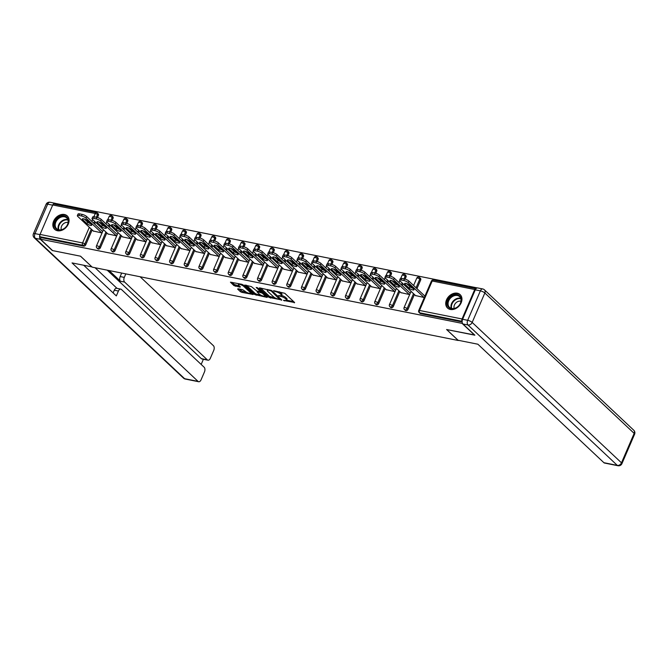 <?xml version="1.0" encoding="UTF-8"?>
<svg xmlns="http://www.w3.org/2000/svg" width="668" height="668" viewBox="0 0 668 668"><rect width="100%" height="100%" fill="white"/><g stroke="black" fill="none" stroke-linecap="round" stroke-linejoin="round"><path stroke-width="1" d="M283.432 300.408L294.63 302.529L284.819 293.31L273.563 290.647L275.592 291.624A3.707 1.027 -156.7 0 1 280.284 293.853L281.103 294.621A3.707 1.027 -156.7 0 1 281.554 295.498A3.707 1.027 -156.7 0 1 279.892 295.665L278.364 295.64L280.652 296.383A3.707 1.027 -156.7 0 1 285.353 298.613L286.163 299.381A3.707 1.027 -156.7 0 1 286.622 300.258A3.707 1.027 -156.7 0 1 284.96 300.433L283.432 300.408M57.456 230.736A9.202 7.022 -46.8 0 0 67.334 225.834A9.202 7.022 -46.8 0 0 67.259 215.914A9.202 7.022 -46.8 0 0 64.454 214.503A9.202 7.022 -46.8 0 0 54.576 219.396A9.202 7.022 -46.8 0 0 54.651 229.316A9.202 7.022 -46.8 0 0 57.456 230.736M450.341 309.451A9.202 7.022 -46.8 0 0 460.21 304.55A9.202 7.022 -46.8 0 0 460.143 294.63A9.202 7.022 -46.8 0 0 457.338 293.21A9.202 7.022 -46.8 0 0 447.46 298.112A9.202 7.022 -46.8 0 0 447.535 308.031A9.202 7.022 -46.8 0 0 450.341 309.451M238.008 288.751L237.633 289.077L240.38 291.666L241.849 292.359L253.247 294.488L243.294 284.994L241.833 284.292L230.435 282.172L233.9 285.57L240.021 287.198L240.396 286.864L238.752 285.32A3.098 0.86 -156.7 0 1 238.367 284.585A3.098 0.86 -156.7 0 1 240.622 284.677A3.098 0.86 -156.7 0 1 243.678 286.305L250.141 292.375A3.098 0.86 -156.7 0 1 250.517 293.11A3.098 0.86 -156.7 0 1 248.262 293.027A3.098 0.86 -156.7 0 1 245.206 291.39L242.659 289.678L238.008 288.751M474.647 334.994L446.6 329.533L458.256 340.496L92.234 267.158L80.578 256.203L52.588 250.592L40.439 239.169L462.54 323.454M474.581 335.144L462.431 323.713M269.045 297.402L281.771 299.957L271.959 290.73L259.618 287.858L259.242 288.184L269.045 297.402L269.496 296.367L275.074 297.886M267.058 297.41L254.717 294.538L244.764 285.036L251.41 286.614L256.854 291.048L260.453 291.615L256.178 287.449L257.464 287.708L267.434 297.085L267.058 297.41L267.267 296.926M476.059 288.618A1.77 1.035 101.3 0 0 475.917 288.568A1.77 1.035 101.3 0 0 474.731 289.52L462.047 318.97A1.77 1.035 101.3 0 0 462.147 321.25M462.147 321.3L419.671 312.791L420.564 313.626L462.147 321.959M40.439 239.169L41.107 237.608L40.222 236.773A1.77 1.035 -78.7 0 1 40.055 234.426L52.739 204.976A1.77 1.035 -78.7 0 1 53.924 204.024L96.459 212.549A1.77 1.035 -78.7 0 1 96.785 212.716A1.77 1.353 133.2 0 1 97.328 212.992A1.77 1.353 133.2 0 1 97.52 214.562L96.367 217.242M55.436 204.324L55.811 203.473L477.303 287.916M415.538 295.565L424.322 297.536M93.879 216.758L95.282 213.501A1.77 1.035 -78.7 0 1 96.459 212.549A1.77 1.77 0 0 1 97.328 212.992L98.213 213.827A1.77 1.353 133.2 0 1 98.405 215.397L97.503 217.501M95.466 222.227L94.672 224.072M92.142 229.942L85.729 244.847A1.77 1.353 133.2 0 1 83.642 246.125L82.757 245.29L40.222 236.773M41.107 237.608L83.642 246.125M420.564 313.626A1.77 1.353 133.2 0 1 420.022 313.359L419.137 312.524A1.77 1.353 133.2 0 0 419.671 312.791A1.77 1.035 101.3 0 1 419.512 310.453L462.047 318.97M100.375 247.786A1.77 1.353 133.2 0 1 98.296 249.064A1.77 1.353 133.2 0 1 97.753 248.788L96.868 247.953A1.77 1.353 133.2 0 0 97.403 248.229A1.77 1.353 -46.8 0 0 99.482 246.951L100.375 247.786L106.796 232.873M111.431 215.655A1.77 1.353 133.2 0 1 111.973 215.923L112.859 216.758A1.77 1.353 133.2 0 1 113.059 218.336L112.149 220.432M110.12 225.158L109.318 227.011M115.021 250.717A1.77 1.353 133.2 0 1 112.942 251.995A1.77 1.353 133.2 0 1 112.399 251.727L111.514 250.892A1.77 1.353 133.2 0 0 112.057 251.16A1.77 1.353 -46.8 0 0 114.136 249.882L115.021 250.717L121.442 235.812M126.085 218.586A1.77 1.353 133.2 0 1 126.619 218.862L127.513 219.697A1.77 1.353 133.2 0 1 127.705 221.267L126.803 223.371M124.766 228.097L123.972 229.942M129.667 253.656A1.77 1.353 133.2 0 1 127.588 254.934A1.77 1.353 133.2 0 1 127.054 254.658L126.16 253.823A1.77 1.353 133.2 0 0 126.703 254.099A1.77 1.353 -46.8 0 0 128.782 252.813L129.667 253.656L136.088 238.743M140.731 221.525A1.77 1.353 133.2 0 1 141.274 221.793L142.159 222.628A1.77 1.353 133.2 0 1 142.351 224.206L141.449 226.302M139.412 231.028L138.618 232.881M144.321 256.587A1.77 1.353 133.2 0 1 142.242 257.865A1.77 1.353 133.2 0 1 141.699 257.597L140.814 256.762A1.77 1.353 133.2 0 0 141.349 257.03A1.77 1.353 -46.8 0 0 143.428 255.752L144.321 256.587L150.743 241.674M155.377 224.456A1.77 1.353 133.2 0 1 155.92 224.732L156.805 225.567A1.77 1.353 133.2 0 1 157.005 227.137L156.095 229.241M154.066 233.967L153.264 235.812M158.967 259.518A1.77 1.353 133.2 0 1 156.888 260.804A1.77 1.353 133.2 0 1 156.345 260.528L155.46 259.693A1.77 1.353 133.2 0 0 156.003 259.969A1.77 1.353 -46.8 0 0 158.082 258.683L158.967 259.518L165.388 244.613M170.031 227.396A1.77 1.353 133.2 0 1 170.565 227.663L171.459 228.498A1.77 1.353 133.2 0 1 171.651 230.076L170.749 232.172M168.712 236.898L167.918 238.752M173.613 262.457A1.77 1.353 133.2 0 1 171.534 263.735A1.77 1.353 133.2 0 1 171 263.459L170.106 262.624A1.77 1.353 133.2 0 0 170.649 262.9A1.77 1.353 -46.8 0 0 172.728 261.622L173.613 262.457L180.034 247.544M184.677 230.326A1.77 1.353 133.2 0 1 185.211 230.602L186.105 231.437A1.77 1.353 133.2 0 1 186.297 233.007L185.395 235.111M183.358 239.837L182.564 241.682M188.267 265.388A1.77 1.353 133.2 0 1 186.188 266.674A1.77 1.353 133.2 0 1 185.646 266.398L184.76 265.563A1.77 1.353 133.2 0 0 185.295 265.839A1.77 1.353 -46.8 0 0 187.374 264.553L188.267 265.388L194.689 250.483M199.323 233.266A1.77 1.353 133.2 0 1 199.866 233.533L200.751 234.368A1.77 1.353 133.2 0 1 200.951 235.938L200.041 238.042M198.012 242.768L197.21 244.622M202.913 268.327A1.77 1.353 133.2 0 1 200.834 269.605A1.77 1.353 133.2 0 1 200.291 269.329L199.406 268.494A1.77 1.353 133.2 0 0 199.949 268.77A1.77 1.353 -46.8 0 0 202.028 267.492L202.913 268.327L209.334 253.414M213.977 236.196A1.77 1.353 133.2 0 1 214.511 236.472L215.397 237.307A1.77 1.353 133.2 0 1 215.597 238.877L214.695 240.981M212.658 245.707L211.856 247.552M217.559 271.258A1.77 1.353 133.2 0 1 215.48 272.544A1.77 1.353 133.2 0 1 214.946 272.268L214.052 271.433A1.77 1.353 133.2 0 0 214.595 271.709A1.77 1.353 -46.8 0 0 216.674 270.423L217.559 271.258L223.98 256.353M228.623 239.136A1.77 1.353 133.2 0 1 229.157 239.403L230.051 240.238A1.77 1.353 133.2 0 1 230.243 241.808L229.341 243.912M227.304 248.638L226.51 250.492M232.214 274.197A1.77 1.353 133.2 0 1 230.134 275.475A1.77 1.353 133.2 0 1 229.592 275.199L228.706 274.364A1.77 1.353 133.2 0 0 229.241 274.64A1.77 1.353 -46.8 0 0 231.32 273.362L232.214 274.197L238.635 259.284M243.269 242.066A1.77 1.353 133.2 0 1 243.812 242.342L244.697 243.177A1.77 1.353 133.2 0 1 244.897 244.747L243.987 246.851M241.958 251.569L241.156 253.422M246.859 277.128A1.77 1.353 133.2 0 1 244.78 278.406A1.77 1.353 133.2 0 1 244.237 278.139L243.352 277.303A1.77 1.353 133.2 0 0 243.895 277.571A1.77 1.353 -46.8 0 0 245.974 276.293L246.859 277.128L253.281 262.223M257.915 245.006A1.77 1.353 133.2 0 1 258.458 245.273L259.343 246.108A1.77 1.353 133.2 0 1 259.543 247.678L258.641 249.782M256.604 254.508L255.802 256.362M261.505 280.067A1.77 1.353 133.2 0 1 259.426 281.345A1.77 1.353 133.2 0 1 258.892 281.069L257.998 280.234A1.77 1.353 133.2 0 0 258.541 280.51A1.77 1.353 -46.8 0 0 260.62 279.232L261.505 280.067L267.926 265.154M272.569 247.937A1.77 1.353 133.2 0 1 273.103 248.212L273.997 249.047A1.77 1.353 133.2 0 1 274.189 250.617L273.287 252.721M271.25 257.439L270.456 259.293M276.16 282.998A1.77 1.353 133.2 0 1 274.08 284.276A1.77 1.353 133.2 0 1 273.538 284.009L272.653 283.174A1.77 1.353 133.2 0 0 273.187 283.441A1.77 1.353 -46.8 0 0 275.266 282.163L276.16 282.998L282.581 268.093M287.215 250.876A1.77 1.353 133.2 0 1 287.758 251.143L288.643 251.978A1.77 1.353 133.2 0 1 288.843 253.548L287.933 255.652M285.904 260.378L285.102 262.232M290.805 285.937A1.77 1.353 133.2 0 1 288.726 287.215A1.77 1.353 133.2 0 1 288.184 286.939L287.298 286.104A1.77 1.353 133.2 0 0 287.841 286.38A1.77 1.353 -46.8 0 0 289.92 285.102L290.805 285.937L297.227 271.024M301.861 253.807A1.77 1.353 133.2 0 1 302.404 254.082L303.289 254.917A1.77 1.353 133.2 0 1 303.489 256.487L302.587 258.591M300.55 263.309L299.748 265.163M305.451 288.868A1.77 1.353 133.2 0 1 303.372 290.146A1.77 1.353 133.2 0 1 302.838 289.879L301.944 289.044A1.77 1.353 133.2 0 0 302.487 289.311A1.77 1.353 -46.8 0 0 304.566 288.033L305.451 288.868L311.873 273.964M316.515 256.746A1.77 1.353 133.2 0 1 317.049 257.013L317.943 257.848A1.77 1.353 133.2 0 1 318.135 259.418L317.233 261.522M315.196 266.248L314.403 268.102M320.106 291.807A1.77 1.353 133.2 0 1 318.026 293.085A1.77 1.353 133.2 0 1 317.484 292.809L316.599 291.974A1.77 1.353 133.2 0 0 317.133 292.25A1.77 1.353 -46.8 0 0 319.212 290.972L320.106 291.807L326.527 276.894M331.161 259.677A1.77 1.353 133.2 0 1 331.704 259.952L332.589 260.787A1.77 1.353 133.2 0 1 332.789 262.357L331.879 264.461M329.85 269.179L329.048 271.033M334.751 294.738A1.77 1.353 133.2 0 1 332.672 296.016A1.77 1.353 133.2 0 1 332.13 295.749L331.244 294.914A1.77 1.353 133.2 0 0 331.779 295.181A1.77 1.353 -46.8 0 0 333.866 293.903L334.751 294.738L341.173 279.834M345.807 262.616A1.77 1.353 133.2 0 1 346.35 262.883L347.235 263.718A1.77 1.353 133.2 0 1 347.435 265.288L346.533 267.392M344.496 272.118L343.694 273.972M349.397 297.678A1.77 1.353 133.2 0 1 347.318 298.955A1.77 1.353 133.2 0 1 346.784 298.679L345.89 297.844A1.77 1.353 133.2 0 0 346.433 298.12A1.77 1.353 -46.8 0 0 348.512 296.842L349.397 297.678L355.819 282.764M360.461 265.547A1.77 1.353 133.2 0 1 360.996 265.822L361.889 266.657A1.77 1.353 133.2 0 1 362.081 268.227L361.179 270.331M359.142 275.049L358.349 276.903M364.052 300.608A1.77 1.353 133.2 0 1 361.964 301.886A1.77 1.353 133.2 0 1 361.43 301.619L360.545 300.784A1.77 1.353 133.2 0 0 361.079 301.051A1.77 1.353 -46.8 0 0 363.158 299.773L364.052 300.608L370.473 285.704M375.107 268.478A1.77 1.353 133.2 0 1 375.65 268.753L376.535 269.588A1.77 1.353 133.2 0 1 376.735 271.158L375.825 273.262M373.796 277.988L372.994 279.834M378.698 303.548A1.77 1.353 133.2 0 1 376.618 304.825A1.77 1.353 133.2 0 1 376.076 304.55L375.191 303.715A1.77 1.353 133.2 0 0 375.725 303.99A1.77 1.353 -46.8 0 0 377.812 302.713L378.698 303.548L385.119 288.634M389.753 271.417A1.77 1.353 133.2 0 1 390.296 271.692L391.181 272.527A1.77 1.353 133.2 0 1 391.381 274.097L390.471 276.201M388.442 280.919L387.64 282.773M393.343 306.478A1.77 1.353 133.2 0 1 391.264 307.756A1.77 1.353 133.2 0 1 390.73 307.489L389.836 306.654A1.77 1.353 133.2 0 0 390.379 306.921A1.77 1.353 -46.8 0 0 392.458 305.643L393.343 306.478L399.765 291.574M404.407 274.348A1.77 1.353 133.2 0 1 404.942 274.623L405.835 275.458A1.77 1.353 133.2 0 1 406.027 277.028L405.125 279.132M403.088 283.858L402.295 285.704M407.998 309.418A1.77 1.353 133.2 0 1 405.91 310.695A1.77 1.353 133.2 0 1 405.376 310.42L404.482 309.585A1.77 1.353 133.2 0 0 405.025 309.86A1.77 1.353 -46.8 0 0 407.104 308.583L407.998 309.418L414.419 294.504M419.053 277.287A1.77 1.353 133.2 0 1 419.596 277.562L420.481 278.397A1.77 1.353 133.2 0 1 420.681 279.967L416.941 288.643M400.892 292.626L409.668 294.605M386.246 289.695L395.022 291.666M371.592 286.756L380.376 288.735M356.946 283.825L365.722 285.795M342.3 280.886L351.076 282.865M327.646 277.955L336.43 279.925M313 275.016L321.776 276.995M298.354 272.085L307.13 274.055M283.7 269.154L292.484 271.124M269.054 266.215L277.83 268.185M254.408 263.284L263.184 265.254M239.754 260.345L248.538 262.315M225.108 257.414L233.883 259.384M210.462 254.475L219.238 256.445M195.816 251.544L204.592 253.514M181.162 248.605L189.937 250.584M166.516 245.674L175.292 247.644M151.87 242.734L160.646 244.713M137.216 239.804L145.991 241.774M122.57 236.864L131.346 238.843M107.924 233.934L116.7 235.904M93.269 230.994L102.045 232.973M286.622 300.258L287.065 299.214A3.707 1.027 -156.7 0 0 286.614 298.346L286.163 299.381M281.57 295.456A3.707 1.027 -156.7 0 1 285.795 297.577L286.614 298.346M281.554 295.498L281.996 294.454A3.707 1.027 -156.7 0 0 281.545 293.578L281.103 294.621M279.241 291.791A3.707 1.027 -156.7 0 1 280.727 292.809L281.545 293.578M286.639 300.208L293.644 301.61M260.67 288.067L269.496 296.367M280.159 298.905L280.785 299.03M279.616 299.364L271.266 291.039L268.903 290.279A3.707 1.027 -156.7 0 0 267.25 290.455A3.707 1.027 -156.7 0 0 267.701 291.331L273.588 296.868A3.707 1.027 -156.7 0 0 278.28 299.097L279.616 299.364M266.449 296.158L264.87 295.841M260.553 294.98L256.629 294.187L256.186 295.231M246.342 285.194L255.168 293.494L256.629 294.187M259.51 294.237A3.098 0.86 -156.7 0 0 262.566 295.866A3.098 0.86 -156.7 0 0 264.82 295.957A3.098 0.86 -156.7 0 0 264.445 295.223L262.165 293.085L257.614 291.766L257.238 292.1L259.51 294.237M261.405 291.415L260.704 292.384M260.62 291.24L261.146 291.348M232.005 282.322L234.351 284.526L239.411 285.946M239.06 288.96L242.3 291.323L246.191 292.1M250.575 292.976L252.12 293.285M404.424 278.957L401.894 278.447L401.217 280.009L403.756 280.518L404.424 278.957A3.54 0.977 23.3 0 1 408.908 281.086L424.915 296.141M401.217 280.009A3.54 0.977 -156.7 0 0 399.631 280.176L400.307 278.614A3.54 0.977 23.3 0 1 401.894 278.447M412.59 288.133A2.772 0.768 23.3 0 1 409.918 286.689L406.653 283.624M408.908 281.086L408.24 282.647L424.005 297.477M408.24 282.647A3.54 0.977 -156.7 0 0 403.756 280.518M399.631 280.176A3.54 0.977 -156.7 0 0 400.065 281.011L415.83 295.841M413.659 289.135A2.772 0.768 23.3 0 1 413.993 289.795A2.772 0.768 23.3 0 1 411.981 289.712A2.772 0.768 23.3 0 1 409.242 288.25L404.917 284.184A2.772 0.768 23.3 0 1 404.574 283.524A2.772 0.768 23.3 0 1 406.595 283.608A2.772 0.768 23.3 0 1 409.325 285.069L413.659 289.135M389.778 276.026L387.24 275.517L386.572 277.078L389.102 277.587L389.778 276.026A3.54 0.977 23.3 0 1 394.262 278.155L410.269 293.21M386.572 277.078A3.54 0.977 -156.7 0 0 384.985 277.245L385.661 275.684A3.54 0.977 23.3 0 1 387.24 275.517M397.944 285.203A2.772 0.768 23.3 0 1 395.264 283.758L392.007 280.685M394.262 278.155L393.586 279.717L409.35 294.538M393.586 279.717A3.54 0.977 -156.7 0 0 389.102 277.587M384.985 277.245A3.54 0.977 -156.7 0 0 385.419 278.08L401.184 292.901M399.005 286.205A2.772 0.768 23.3 0 1 399.347 286.856A2.772 0.768 23.3 0 1 397.326 286.781A2.772 0.768 23.3 0 1 394.596 285.32L390.262 281.245A2.772 0.768 23.3 0 1 389.928 280.593A2.772 0.768 23.3 0 1 391.941 280.669A2.772 0.768 23.3 0 1 394.679 282.13L399.005 286.205M375.132 273.087L372.594 272.586L371.917 274.139L374.456 274.648L375.132 273.087A3.54 0.977 23.3 0 1 379.608 275.216L395.623 290.271M371.917 274.139A3.54 0.977 -156.7 0 0 370.339 274.306L371.007 272.744A3.54 0.977 23.3 0 1 372.594 272.586M383.29 282.263A2.772 0.768 23.3 0 1 380.618 280.819L377.353 277.754M379.608 275.216L378.94 276.777L394.704 291.607M378.94 276.777A3.54 0.977 -156.7 0 0 374.456 274.648M370.339 274.306A3.54 0.977 -156.7 0 0 370.773 275.141L386.538 289.97M384.359 283.265A2.772 0.768 23.3 0 1 384.701 283.925A2.772 0.768 23.3 0 1 382.68 283.85A2.772 0.768 23.3 0 1 379.95 282.38L375.616 278.314A2.772 0.768 23.3 0 1 375.282 277.663A2.772 0.768 23.3 0 1 377.295 277.738A2.772 0.768 23.3 0 1 380.034 279.199L384.359 283.265M360.478 270.156L357.948 269.647L357.271 271.208L359.81 271.717L360.478 270.156A3.54 0.977 23.3 0 1 364.962 272.285L380.977 287.34M357.271 271.208A3.54 0.977 -156.7 0 0 355.685 271.375L356.361 269.814A3.54 0.977 23.3 0 1 357.948 269.647M368.644 279.333A2.772 0.768 23.3 0 1 365.972 277.888L362.707 274.824M364.962 272.285L364.294 273.847L380.059 288.668M364.294 273.847A3.54 0.977 -156.7 0 0 359.81 271.717M355.685 271.375A3.54 0.977 -156.7 0 0 356.119 272.21L371.884 287.031M369.713 280.335A2.772 0.768 23.3 0 1 370.047 280.986A2.772 0.768 23.3 0 1 368.035 280.911A2.772 0.768 23.3 0 1 365.296 279.449L360.971 275.375A2.772 0.768 23.3 0 1 360.628 274.723A2.772 0.768 23.3 0 1 362.649 274.798A2.772 0.768 23.3 0 1 365.379 276.26L369.713 280.335M345.832 267.217L343.294 266.716L342.626 268.277L345.156 268.778L345.832 267.217A3.54 0.977 23.3 0 1 350.316 269.354L366.323 284.401M342.626 268.277A3.54 0.977 -156.7 0 0 341.039 268.436L341.715 266.874A3.54 0.977 23.3 0 1 343.294 266.716M353.998 276.393A2.772 0.768 23.3 0 1 351.318 274.957L348.061 271.884M350.316 269.354L349.64 270.907L365.404 285.737M349.64 270.907A3.54 0.977 -156.7 0 0 345.156 268.778M341.039 268.436A3.54 0.977 -156.7 0 0 341.473 269.271L357.238 284.1M355.067 277.395A2.772 0.768 23.3 0 1 355.401 278.055A2.772 0.768 23.3 0 1 353.389 277.98A2.772 0.768 23.3 0 1 350.65 276.51L346.316 272.444A2.772 0.768 23.3 0 1 345.982 271.792A2.772 0.768 23.3 0 1 347.995 271.868A2.772 0.768 23.3 0 1 350.733 273.329L355.067 277.395M331.186 264.286L328.648 263.776L327.971 265.338L330.51 265.847L331.186 264.286A3.54 0.977 23.3 0 1 335.662 266.415L351.677 281.47M327.971 265.338A3.54 0.977 -156.7 0 0 326.393 265.505L327.061 263.944A3.54 0.977 23.3 0 1 328.648 263.776M339.344 273.462A2.772 0.768 23.3 0 1 336.672 272.018L333.407 268.954M335.662 266.415L334.994 267.977L350.758 282.798M334.994 267.977A3.54 0.977 -156.7 0 0 330.51 265.847M326.393 265.505A3.54 0.977 -156.7 0 0 326.827 266.34L342.592 281.161M340.413 274.464A2.772 0.768 23.3 0 1 340.755 275.116A2.772 0.768 23.3 0 1 338.734 275.041A2.772 0.768 23.3 0 1 336.004 273.579L331.67 269.505A2.772 0.768 23.3 0 1 331.336 268.853A2.772 0.768 23.3 0 1 333.349 268.928A2.772 0.768 23.3 0 1 336.087 270.39L340.413 274.464M454.833 308.466A7.958 6.079 133.2 0 1 447.284 304.157A7.958 6.079 133.2 0 1 453.731 295.031A7.958 6.079 133.2 0 1 461.287 299.339A7.958 6.079 133.2 0 1 454.833 308.466M454.048 295.79A7.373 5.628 -46.8 0 0 448.587 301.093A7.373 5.628 -46.8 0 0 449.514 307.38A7.373 5.628 -46.8 0 0 455.067 308.232A7.373 5.628 -46.8 0 0 460.536 302.921A7.373 5.628 -46.8 0 0 459.609 296.642A7.373 5.628 -46.8 0 0 454.048 295.79M460.987 301.285A5.244 4.008 -46.8 0 0 458.248 301.393A5.244 4.008 -46.8 0 0 454.232 308.466M460.695 295.239A9.143 6.972 -46.8 0 0 460.544 295.089A9.143 6.972 -46.8 0 0 453.655 294.037A9.143 6.972 -46.8 0 0 446.875 300.617A9.143 6.972 -46.8 0 0 448.019 308.407A9.143 6.972 -46.8 0 0 448.178 308.549M61.949 229.75A7.958 6.079 133.2 0 1 54.4 225.45A7.958 6.079 133.2 0 1 60.846 216.315A7.958 6.079 133.2 0 1 68.403 220.624A7.958 6.079 133.2 0 1 61.949 229.75M61.172 217.075A7.373 5.628 -46.8 0 0 55.703 222.377A7.373 5.628 -46.8 0 0 56.63 228.665A7.373 5.628 -46.8 0 0 62.182 229.516A7.373 5.628 -46.8 0 0 67.652 224.206A7.373 5.628 -46.8 0 0 66.725 217.927A7.373 5.628 -46.8 0 0 61.172 217.075M68.103 222.569A5.244 4.008 -46.8 0 0 65.364 222.678A5.244 4.008 -46.8 0 0 61.347 229.75M67.66 216.374L67.794 216.499A9.143 6.972 -46.8 0 0 67.66 216.374A9.143 6.972 -46.8 0 0 60.771 215.321A9.143 6.972 -46.8 0 0 53.991 221.901A9.143 6.972 -46.8 0 0 55.135 229.692A9.143 6.972 -46.8 0 0 55.294 229.834L55.135 229.692M458.073 340.254L477.887 344.22L603.897 462.699L617.324 465.396L468.001 324.99L462.932 323.98L474.865 335.194L446.692 329.558L458.073 340.254M475.29 289.837L462.607 319.287L467.683 320.306L480.367 290.856L475.29 289.837A3.54 2.062 -78.7 0 1 477.653 287.933L482.722 288.952A3.54 2.062 101.3 0 0 480.367 290.856A3.54 0.977 -156.7 0 1 484.843 292.985L472.167 322.435L621.482 462.832L634.166 433.382L484.843 292.985A3.54 2.697 -46.8 0 0 484.45 289.845A3.54 3.54 0 0 0 482.722 288.952M634.6 434.217A3.54 3.54 0 0 0 633.773 430.242A3.54 2.697 -46.8 0 1 634.166 433.382A3.54 0.977 23.3 0 1 634.6 434.217L621.916 463.667A3.54 0.977 -156.7 0 0 621.482 462.832A3.54 2.697 -46.8 0 1 617.324 465.396A3.54 2.062 101.3 0 0 617.975 465.738L604.548 463.049A3.54 2.062 -78.7 0 1 603.897 462.699M462.932 323.98A3.54 2.062 -78.7 0 1 462.607 319.287M39.846 235.186A3.54 2.062 101.3 0 0 40.372 239.319L52.313 250.542L80.477 256.186L91.883 266.833M91.858 266.883L72.044 262.916L198.054 381.395A3.54 2.062 101.3 0 0 198.705 381.737A3.54 2.062 101.3 0 0 201.06 379.833L204.466 371.926A3.54 2.062 101.3 0 0 204.149 367.241L121.442 289.469A3.54 2.062 101.3 0 0 120.791 289.127A3.54 2.062 101.3 0 0 118.428 291.031L114.295 290.196A3.54 2.062 -78.7 0 1 116.658 288.292L120.791 289.127M83.709 265.246L116.324 295.916L118.428 291.031M207.982 360.194L201.97 358.992A3.54 2.062 -78.7 0 1 201.319 358.649L207.331 359.852A3.54 2.062 101.3 0 0 207.982 360.194A3.54 2.062 101.3 0 0 210.337 358.29L213.743 350.383A3.54 2.062 101.3 0 0 213.426 345.698L140.096 276.752M201.168 364.436L203.389 359.275M124.298 277.395A3.54 2.062 101.3 0 0 124.624 282.08L120.49 281.253A3.54 2.062 -78.7 0 1 120.165 276.569L124.298 277.395L125.809 273.888M207.331 359.852L124.624 282.08M55.745 203.623A3.54 2.062 101.3 0 0 55.102 203.272A3.54 2.062 101.3 0 0 53.298 204.208M95.065 267.726L117.017 288.367M120.49 281.253L109.093 270.54M201.319 358.649L107.214 270.164M120.165 276.569L121.676 273.062M113.126 292.918L114.295 290.196M316.532 261.347L314.002 260.846L313.325 262.407L315.864 262.908L316.532 261.347A3.54 0.977 23.3 0 1 321.016 263.484L337.031 278.531M313.325 262.407A3.54 0.977 -156.7 0 0 311.739 262.566L312.415 261.013A3.54 0.977 23.3 0 1 314.002 260.846M324.698 270.523A2.772 0.768 23.3 0 1 322.026 269.087L318.761 266.014M321.016 263.484L320.348 265.037L336.113 279.867M320.348 265.037A3.54 0.977 -156.7 0 0 315.864 262.908M311.739 262.566A3.54 0.977 -156.7 0 0 312.173 263.401L327.938 278.23M325.767 271.525A2.772 0.768 23.3 0 1 326.101 272.185A2.772 0.768 23.3 0 1 324.089 272.11A2.772 0.768 23.3 0 1 321.35 270.649L317.024 266.574A2.772 0.768 23.3 0 1 316.682 265.922A2.772 0.768 23.3 0 1 318.703 265.998A2.772 0.768 23.3 0 1 321.433 267.459L325.767 271.525M301.886 258.416L299.347 257.906L298.679 259.468L301.21 259.977L301.886 258.416A3.54 0.977 23.3 0 1 306.37 260.545L322.377 275.6M298.679 259.468A3.54 0.977 -156.7 0 0 297.093 259.635L297.769 258.073A3.54 0.977 23.3 0 1 299.347 257.906M310.052 267.592A2.772 0.768 23.3 0 1 307.38 266.148L304.115 263.083M306.37 260.545L305.694 262.106L321.458 276.928M305.694 262.106A3.54 0.977 -156.7 0 0 301.21 259.977M297.093 259.635A3.54 0.977 -156.7 0 0 297.527 260.47L313.292 275.291M311.121 268.594A2.772 0.768 23.3 0 1 311.455 269.246A2.772 0.768 23.3 0 1 309.443 269.171A2.772 0.768 23.3 0 1 306.704 267.709L302.37 263.635A2.772 0.768 23.3 0 1 302.036 262.983A2.772 0.768 23.3 0 1 304.057 263.058A2.772 0.768 23.3 0 1 306.787 264.52L311.121 268.594M287.24 255.477L284.702 254.976L284.034 256.537L286.564 257.038L287.24 255.477A3.54 0.977 23.3 0 1 291.716 257.614L307.731 272.661M284.034 256.537A3.54 0.977 -156.7 0 0 282.447 256.704L283.115 255.143A3.54 0.977 23.3 0 1 284.702 254.976M295.406 264.653A2.772 0.768 23.3 0 1 292.726 263.217L289.461 260.144M291.716 257.614L291.048 259.176L306.812 273.997M291.048 259.176A3.54 0.977 -156.7 0 0 286.564 257.038M282.447 256.704A3.54 0.977 -156.7 0 0 282.881 257.539L298.646 272.36M296.467 265.655A2.772 0.768 23.3 0 1 296.809 266.315A2.772 0.768 23.3 0 1 294.788 266.24A2.772 0.768 23.3 0 1 292.058 264.779L287.724 260.704A2.772 0.768 23.3 0 1 287.39 260.052A2.772 0.768 23.3 0 1 289.403 260.128A2.772 0.768 23.3 0 1 292.141 261.589L296.467 265.655M272.586 252.546L270.056 252.036L269.379 253.598L271.918 254.107L272.586 252.546A3.54 0.977 23.3 0 1 277.07 254.675L293.085 269.73M269.379 253.598A3.54 0.977 -156.7 0 0 267.793 253.765L268.469 252.203A3.54 0.977 23.3 0 1 270.056 252.036M280.752 261.722A2.772 0.768 23.3 0 1 278.08 260.278L274.815 257.213M277.07 254.675L276.402 256.236L292.166 271.058M276.402 256.236A3.54 0.977 -156.7 0 0 271.918 254.107M267.793 253.765A3.54 0.977 -156.7 0 0 268.227 254.6L283.992 269.421M281.821 262.724A2.772 0.768 23.3 0 1 282.155 263.376A2.772 0.768 23.3 0 1 280.142 263.301A2.772 0.768 23.3 0 1 277.404 261.839L273.078 257.773A2.772 0.768 23.3 0 1 272.736 257.113A2.772 0.768 23.3 0 1 274.757 257.188A2.772 0.768 23.3 0 1 277.487 258.65L281.821 262.724M257.94 249.615L255.401 249.106L254.733 250.667L257.264 251.168L257.94 249.615A3.54 0.977 23.3 0 1 262.424 251.744L278.431 266.799M254.733 250.667A3.54 0.977 -156.7 0 0 253.147 250.834L253.823 249.273A3.54 0.977 23.3 0 1 255.401 249.106M266.106 258.783A2.772 0.768 23.3 0 1 263.434 257.347L260.169 254.274M262.424 251.744L261.747 253.306L277.512 268.127M261.747 253.306A3.54 0.977 -156.7 0 0 257.264 251.168M253.147 250.834A3.54 0.977 -156.7 0 0 253.581 251.669L269.346 266.49M267.175 259.785A2.772 0.768 23.3 0 1 267.509 260.445A2.772 0.768 23.3 0 1 265.497 260.37A2.772 0.768 23.3 0 1 262.758 258.908L258.433 254.834A2.772 0.768 23.3 0 1 258.09 254.182A2.772 0.768 23.3 0 1 260.111 254.257A2.772 0.768 23.3 0 1 262.841 255.719L267.175 259.785M243.294 246.676L240.756 246.166L240.088 247.728L242.618 248.237L243.294 246.676A3.54 0.977 23.3 0 1 247.77 248.805L263.785 263.86M240.088 247.728A3.54 0.977 -156.7 0 0 238.501 247.895L239.169 246.333A3.54 0.977 23.3 0 1 240.756 246.166M251.46 255.852A2.772 0.768 23.3 0 1 248.78 254.408L245.515 251.343M247.77 248.805L247.102 250.366L262.866 265.188M247.102 250.366A3.54 0.977 -156.7 0 0 242.618 248.237M238.501 247.895A3.54 0.977 -156.7 0 0 238.935 248.73L254.7 263.551M252.521 256.854A2.772 0.768 23.3 0 1 252.863 257.506A2.772 0.768 23.3 0 1 250.842 257.43A2.772 0.768 23.3 0 1 248.112 255.969L243.778 251.903A2.772 0.768 23.3 0 1 243.444 251.243A2.772 0.768 23.3 0 1 245.457 251.318A2.772 0.768 23.3 0 1 248.195 252.78L252.521 256.854M228.64 243.745L226.11 243.236L225.433 244.797L227.972 245.306L228.64 243.745A3.54 0.977 23.3 0 1 233.124 245.874L249.139 260.929M225.433 244.797A3.54 0.977 -156.7 0 0 223.855 244.964L224.523 243.403A3.54 0.977 23.3 0 1 226.11 243.236M236.806 252.913A2.772 0.768 23.3 0 1 234.134 251.477L230.869 248.404M233.124 245.874L232.456 247.436L248.22 262.257M232.456 247.436A3.54 0.977 -156.7 0 0 227.972 245.306M223.855 244.964A3.54 0.977 -156.7 0 0 224.281 245.799L240.046 260.62M237.875 253.924A2.772 0.768 23.3 0 1 238.209 254.575A2.772 0.768 23.3 0 1 236.196 254.5A2.772 0.768 23.3 0 1 233.458 253.038L229.132 248.964A2.772 0.768 23.3 0 1 228.79 248.312A2.772 0.768 23.3 0 1 230.811 248.387A2.772 0.768 23.3 0 1 233.541 249.849L237.875 253.924M213.994 240.806L211.455 240.296L210.787 241.858L213.326 242.367L213.994 240.806A3.54 0.977 23.3 0 1 218.478 242.935L234.485 257.99M210.787 241.858A3.54 0.977 -156.7 0 0 209.201 242.025L209.877 240.463A3.54 0.977 23.3 0 1 211.455 240.296M222.16 249.982A2.772 0.768 23.3 0 1 219.488 248.538L216.223 245.473M218.478 242.935L217.801 244.496L233.566 259.318M217.801 244.496A3.54 0.977 -156.7 0 0 213.326 242.367M209.201 242.025A3.54 0.977 -156.7 0 0 209.635 242.86L225.4 257.681M223.229 250.984A2.772 0.768 23.3 0 1 223.563 251.636A2.772 0.768 23.3 0 1 221.551 251.56A2.772 0.768 23.3 0 1 218.812 250.099L214.486 246.033A2.772 0.768 23.3 0 1 214.144 245.373A2.772 0.768 23.3 0 1 216.165 245.448A2.772 0.768 23.3 0 1 218.895 246.909L223.229 250.984M199.348 237.875L196.809 237.365L196.142 238.927L198.672 239.436L199.348 237.875A3.54 0.977 23.3 0 1 203.832 240.004L219.839 255.059M196.142 238.927A3.54 0.977 -156.7 0 0 194.555 239.094L195.223 237.532A3.54 0.977 23.3 0 1 196.809 237.365M207.514 247.043A2.772 0.768 23.3 0 1 204.834 245.607L201.569 242.534M203.832 240.004L203.155 241.565L218.92 256.387M203.155 241.565A3.54 0.977 -156.7 0 0 198.672 239.436M194.555 239.094A3.54 0.977 -156.7 0 0 194.989 239.929L210.754 254.75M208.575 248.053A2.772 0.768 23.3 0 1 208.917 248.705A2.772 0.768 23.3 0 1 206.896 248.63A2.772 0.768 23.3 0 1 204.166 247.168L199.832 243.094A2.772 0.768 23.3 0 1 199.498 242.442A2.772 0.768 23.3 0 1 201.511 242.517A2.772 0.768 23.3 0 1 204.249 243.979L208.575 248.053M184.694 234.936L182.164 234.426L181.487 235.988L184.026 236.497L184.694 234.936A3.54 0.977 23.3 0 1 189.178 237.065L205.193 252.12M181.487 235.988A3.54 0.977 -156.7 0 0 179.909 236.155L180.577 234.593A3.54 0.977 23.3 0 1 182.164 234.426M192.86 244.112A2.772 0.768 23.3 0 1 190.188 242.668L186.923 239.603M189.178 237.065L188.51 238.626L204.274 253.448M188.51 238.626A3.54 0.977 -156.7 0 0 184.026 236.497M179.909 236.155A3.54 0.977 -156.7 0 0 180.335 236.99L196.1 251.811M193.929 245.114A2.772 0.768 23.3 0 1 194.271 245.766A2.772 0.768 23.3 0 1 192.25 245.69A2.772 0.768 23.3 0 1 189.512 244.229L185.186 240.163A2.772 0.768 23.3 0 1 184.844 239.503A2.772 0.768 23.3 0 1 186.865 239.578A2.772 0.768 23.3 0 1 189.595 241.048L193.929 245.114M170.048 232.005L167.509 231.495L166.841 233.057L169.38 233.566L170.048 232.005A3.54 0.977 23.3 0 1 174.532 234.134L190.539 249.189M166.841 233.057A3.54 0.977 -156.7 0 0 165.255 233.224L165.931 231.662A3.54 0.977 23.3 0 1 167.509 231.495M178.214 241.181A2.772 0.768 23.3 0 1 175.542 239.737L172.277 236.664M174.532 234.134L173.855 235.695L189.62 250.517M173.855 235.695A3.54 0.977 -156.7 0 0 169.38 233.566M165.255 233.224A3.54 0.977 -156.7 0 0 165.689 234.059L181.454 248.88M179.283 242.183A2.772 0.768 23.3 0 1 179.617 242.835A2.772 0.768 23.3 0 1 177.604 242.76A2.772 0.768 23.3 0 1 174.866 241.298L170.54 237.224A2.772 0.768 23.3 0 1 170.198 236.572A2.772 0.768 23.3 0 1 172.219 236.647A2.772 0.768 23.3 0 1 174.949 238.109L179.283 242.183M155.402 229.066L152.863 228.556L152.195 230.118L154.726 230.627L155.402 229.066A3.54 0.977 23.3 0 1 159.886 231.195L175.893 246.25M152.195 230.118A3.54 0.977 -156.7 0 0 150.609 230.285L151.277 228.723A3.54 0.977 23.3 0 1 152.863 228.556M163.568 238.242A2.772 0.768 23.3 0 1 160.888 236.798L157.623 233.733M159.886 231.195L159.209 232.756L174.974 247.577M159.209 232.756A3.54 0.977 -156.7 0 0 154.726 230.627M150.609 230.285A3.54 0.977 -156.7 0 0 151.043 231.12L166.808 245.941M164.629 239.244A2.772 0.768 23.3 0 1 164.971 239.895A2.772 0.768 23.3 0 1 162.95 239.82A2.772 0.768 23.3 0 1 160.22 238.359L155.886 234.293A2.772 0.768 23.3 0 1 155.552 233.633A2.772 0.768 23.3 0 1 157.564 233.708A2.772 0.768 23.3 0 1 160.303 235.178L164.629 239.244M140.748 226.135L138.218 225.625L137.541 227.187L140.08 227.696L140.748 226.135A3.54 0.977 23.3 0 1 145.232 228.264L161.247 243.319M137.541 227.187A3.54 0.977 -156.7 0 0 135.963 227.354L136.631 225.792A3.54 0.977 23.3 0 1 138.218 225.625M148.914 235.311A2.772 0.768 23.3 0 1 146.242 233.867L142.977 230.794M145.232 228.264L144.564 229.825L160.328 244.647M144.564 229.825A3.54 0.977 -156.7 0 0 140.08 227.696M135.963 227.354A3.54 0.977 -156.7 0 0 136.389 228.189L152.154 243.01M149.983 236.313A2.772 0.768 23.3 0 1 150.325 236.965A2.772 0.768 23.3 0 1 148.304 236.889A2.772 0.768 23.3 0 1 145.566 235.428L141.24 231.353A2.772 0.768 23.3 0 1 140.898 230.702A2.772 0.768 23.3 0 1 142.919 230.777A2.772 0.768 23.3 0 1 145.649 232.239L149.983 236.313M126.102 223.196L123.563 222.686L122.895 224.248L125.434 224.757L126.102 223.196A3.54 0.977 23.3 0 1 130.586 225.325L146.593 240.38M122.895 224.248A3.54 0.977 -156.7 0 0 121.309 224.415L121.985 222.853A3.54 0.977 23.3 0 1 123.563 222.686M134.268 232.372A2.772 0.768 23.3 0 1 131.596 230.928L128.331 227.863M130.586 225.325L129.909 226.886L145.674 241.707M129.909 226.886A3.54 0.977 -156.7 0 0 125.434 224.757M121.309 224.415A3.54 0.977 -156.7 0 0 121.743 225.25L137.508 240.071M135.337 233.374A2.772 0.768 23.3 0 1 135.671 234.025A2.772 0.768 23.3 0 1 133.658 233.95A2.772 0.768 23.3 0 1 130.92 232.489L126.594 228.423A2.772 0.768 23.3 0 1 126.252 227.763A2.772 0.768 23.3 0 1 128.273 227.838A2.772 0.768 23.3 0 1 131.003 229.308L135.337 233.374M111.456 220.265L108.917 219.755L108.249 221.317L110.779 221.826L111.456 220.265A3.54 0.977 23.3 0 1 115.94 222.394L131.947 237.449M108.249 221.317A3.54 0.977 -156.7 0 0 106.663 221.484L107.331 219.922A3.54 0.977 23.3 0 1 108.917 219.755M119.622 229.441A2.772 0.768 23.3 0 1 116.942 227.997L113.677 224.924M115.94 222.394L115.263 223.955L131.028 238.777M115.263 223.955A3.54 0.977 -156.7 0 0 110.779 221.826M106.663 221.484A3.54 0.977 -156.7 0 0 107.097 222.319L122.862 237.14M120.683 230.443A2.772 0.768 23.3 0 1 121.025 231.095A2.772 0.768 23.3 0 1 119.004 231.019A2.772 0.768 23.3 0 1 116.274 229.558L111.94 225.483A2.772 0.768 23.3 0 1 111.606 224.832A2.772 0.768 23.3 0 1 113.618 224.907A2.772 0.768 23.3 0 1 116.357 226.369L120.683 230.443M96.802 217.325L94.272 216.816L93.595 218.378L96.134 218.887L96.802 217.325A3.54 0.977 23.3 0 1 101.285 219.455L117.301 234.51M93.595 218.378A3.54 0.977 -156.7 0 0 92.017 218.545L92.685 216.983A3.54 0.977 23.3 0 1 94.272 216.816M104.968 226.502A2.772 0.768 23.3 0 1 102.296 225.058L99.031 221.993M101.285 219.455L100.617 221.016L116.382 235.837M100.617 221.016A3.54 0.977 -156.7 0 0 96.134 218.887M92.017 218.545A3.54 0.977 -156.7 0 0 92.443 219.38L108.208 234.201M106.037 227.504A2.772 0.768 23.3 0 1 106.379 228.164A2.772 0.768 23.3 0 1 104.358 228.08A2.772 0.768 23.3 0 1 101.62 226.619L97.294 222.553A2.772 0.768 23.3 0 1 96.952 221.893A2.772 0.768 23.3 0 1 98.973 221.976A2.772 0.768 23.3 0 1 101.703 223.438L106.037 227.504M82.156 214.395L79.617 213.885L78.949 215.447L81.488 215.956L82.156 214.395A3.54 0.977 23.3 0 1 86.64 216.524L102.647 231.579M78.949 215.447A3.54 0.977 -156.7 0 0 77.363 215.614L78.039 214.052A3.54 0.977 23.3 0 1 79.617 213.885M90.322 223.571A2.772 0.768 23.3 0 1 87.65 222.127L84.385 219.054M86.64 216.524L85.963 218.085L101.728 232.907M85.963 218.085A3.54 0.977 -156.7 0 0 81.488 215.956M77.363 215.614A3.54 0.977 -156.7 0 0 77.797 216.449L93.562 231.27M91.391 224.573A2.772 0.768 23.3 0 1 91.725 225.225A2.772 0.768 23.3 0 1 89.712 225.149A2.772 0.768 23.3 0 1 86.974 223.688L82.648 219.613A2.772 0.768 23.3 0 1 82.306 218.962A2.772 0.768 23.3 0 1 84.327 219.037A2.772 0.768 23.3 0 1 87.057 220.498L91.391 224.573M284.677 300.375L284.459 300.892M274.548 290.847L274.323 291.365M279.616 295.615L279.391 296.133M474.731 289.52L432.196 281.003L419.512 310.453A1.77 0.493 -156.7 0 0 418.719 310.536A1.77 1.77 0 0 0 419.137 312.524M433.699 280.218A1.77 1.035 101.3 0 0 433.373 280.051A1.77 1.035 101.3 0 0 432.196 281.003A1.77 0.493 -156.7 0 0 431.403 281.086L418.719 310.536M40.055 234.426L82.598 242.943L89.337 227.295M91.858 221.434L92.66 219.58M98.405 215.397L97.52 214.562A1.77 0.493 23.3 0 0 95.282 213.501L52.739 204.976M91.257 229.107L84.836 244.012A1.77 1.353 -46.8 0 1 82.757 245.29A1.77 1.035 -78.7 0 1 82.598 242.943A1.77 0.493 23.3 0 1 84.836 244.012L85.729 244.847M420.681 279.967L419.788 279.132L416.055 287.808M413.525 293.669L407.104 308.583A1.77 0.493 23.3 0 0 404.866 307.514A1.77 0.493 -156.7 0 0 404.073 307.597A1.77 1.77 0 0 0 404.482 309.585M416.757 278.147A1.77 0.493 -156.7 0 1 417.55 278.063A1.77 0.493 23.3 0 1 419.788 279.132A1.77 1.353 133.2 0 0 419.596 277.562A1.77 1.77 0 0 0 416.757 278.147L413.592 285.495M406.027 277.028L405.142 276.193L403.99 278.873M402.203 283.023L401.401 284.869M398.879 290.739L392.458 305.643A1.77 0.493 23.3 0 0 390.221 304.583A1.77 0.493 -156.7 0 0 389.427 304.666A1.77 1.77 0 0 0 389.836 306.654M391.381 274.097L390.496 273.262L389.335 275.934M387.549 280.084L386.755 281.938M384.234 287.799L377.812 302.713A1.77 0.493 23.3 0 0 375.566 301.644A1.77 0.493 -156.7 0 0 374.773 301.727A1.77 1.77 0 0 0 375.191 303.715M376.735 271.158L375.842 270.323L374.69 273.003M372.903 277.153L372.109 278.999M369.579 284.869L363.158 299.773A1.77 0.493 23.3 0 0 360.92 298.713A1.77 0.493 -156.7 0 0 360.127 298.796A1.77 1.77 0 0 0 360.545 300.784M362.081 268.227L361.196 267.392L360.044 270.064M358.257 274.214L357.455 276.068M354.933 281.929L348.512 296.842A1.77 0.493 23.3 0 0 346.274 295.774A1.77 0.493 -156.7 0 0 345.481 295.857A1.77 1.77 0 0 0 345.89 297.844M347.435 265.288L346.55 264.453L345.398 267.133M343.611 271.283L342.809 273.137M340.288 278.999L333.866 293.903A1.77 0.493 23.3 0 0 331.62 292.843A1.77 0.493 -156.7 0 0 330.827 292.926A1.77 1.77 0 0 0 331.244 294.914M332.789 262.357L331.896 261.522L330.743 264.194M328.957 268.344L328.163 270.198M325.633 276.059L319.212 290.972A1.77 0.493 23.3 0 0 316.974 289.904A1.77 0.493 -156.7 0 0 316.181 289.987A1.77 1.77 0 0 0 316.599 291.974M318.135 259.418L317.25 258.583L316.098 261.263M314.311 265.413L313.509 267.267M310.987 273.129L304.566 288.033A1.77 0.493 23.3 0 0 302.328 286.973A1.77 0.493 -156.7 0 0 301.535 287.056A1.77 1.77 0 0 0 301.944 289.044M303.489 256.487L302.604 255.652L301.452 258.324M299.665 262.474L298.863 264.328M296.341 270.189L289.92 285.102A1.77 0.493 23.3 0 0 287.674 284.034A1.77 0.493 -156.7 0 0 286.881 284.117A1.77 1.77 0 0 0 287.298 286.104M288.843 253.548L287.95 252.713L286.797 255.393M285.011 259.543L284.217 261.397M281.687 267.258L275.266 282.163A1.77 0.493 23.3 0 0 273.028 281.103A1.77 0.493 -156.7 0 0 272.235 281.186A1.77 1.77 0 0 0 272.653 283.174M274.189 250.617L273.304 249.782L272.152 252.454M270.365 256.604L269.563 258.458M267.041 264.319L260.62 279.232A1.77 0.493 23.3 0 0 258.382 278.164A1.77 0.493 -156.7 0 0 257.589 278.247A1.77 1.77 0 0 0 257.998 280.234M259.543 247.678L258.658 246.843L257.506 249.523M255.719 253.673L254.917 255.527M252.395 261.388L245.974 276.293A1.77 0.493 23.3 0 0 243.728 275.233A1.77 0.493 -156.7 0 0 242.935 275.316A1.77 1.77 0 0 0 243.352 277.303M244.897 244.747L244.004 243.912L242.851 246.592M241.064 250.734L240.271 252.587M237.741 258.449L231.32 273.362A1.77 0.493 23.3 0 0 229.082 272.293A1.77 0.493 -156.7 0 0 228.289 272.377A1.77 1.77 0 0 0 228.706 274.364M230.243 241.808L229.358 240.973L228.206 243.653M226.419 247.803L225.617 249.657M223.095 255.518L216.674 270.423A1.77 0.493 23.3 0 0 214.436 269.363A1.77 0.493 -156.7 0 0 213.643 269.446A1.77 1.77 0 0 0 214.052 271.433M215.597 238.877L214.712 238.042L213.56 240.722M211.773 244.864L210.971 246.717M208.449 252.579L202.028 267.492A1.77 0.493 23.3 0 0 199.782 266.423A1.77 0.493 -156.7 0 0 198.989 266.507A1.77 1.77 0 0 0 199.406 268.494M200.951 235.938L200.058 235.103L198.905 237.783M197.118 241.933L196.325 243.787M193.795 249.648L187.374 264.553A1.77 0.493 23.3 0 0 185.136 263.493A1.77 0.493 -156.7 0 0 184.343 263.576A1.77 1.77 0 0 0 184.76 265.563M186.297 233.007L185.412 232.172L184.259 234.852M182.473 239.002L181.671 240.847M179.149 246.709L172.728 261.622A1.77 0.493 23.3 0 0 170.49 260.553A1.77 0.493 -156.7 0 0 169.697 260.637A1.77 1.77 0 0 0 170.106 262.624M171.651 230.076L170.766 229.241L169.614 231.913M167.827 236.063L167.025 237.917M164.503 243.778L158.082 258.683A1.77 0.493 23.3 0 0 155.836 257.623A1.77 0.493 -156.7 0 0 155.051 257.706A1.77 1.77 0 0 0 155.46 259.693M157.005 227.137L156.112 226.302L154.959 228.982M153.172 233.132L152.379 234.977M149.849 240.839L143.428 255.752A1.77 0.493 23.3 0 0 141.19 254.683A1.77 0.493 -156.7 0 0 140.397 254.767A1.77 1.77 0 0 0 140.814 256.762M142.351 224.206L141.466 223.371L140.313 226.043M138.526 230.193L137.733 232.046M135.203 237.908L128.782 252.813A1.77 0.493 23.3 0 0 126.544 251.752A1.77 0.493 -156.7 0 0 125.751 251.836A1.77 1.77 0 0 0 126.16 253.823M127.705 221.267L126.82 220.432L125.667 223.112M123.881 227.262L123.079 229.107M120.557 234.977L114.136 249.882A1.77 0.493 23.3 0 0 111.89 248.813A1.77 0.493 -156.7 0 0 111.105 248.897A1.77 1.77 0 0 0 111.514 250.892M113.059 218.336L112.166 217.501L111.013 220.173M109.226 224.323L108.433 226.176M105.903 232.038L99.482 246.951A1.77 0.493 23.3 0 0 97.244 245.882A1.77 0.493 -156.7 0 0 96.451 245.966A1.77 1.77 0 0 0 96.868 247.953M94.58 221.392L93.787 223.237M402.111 275.216A1.77 0.493 -156.7 0 1 402.904 275.132A1.77 0.493 23.3 0 1 405.142 276.193A1.77 1.353 133.2 0 0 404.942 274.623A1.77 1.77 0 0 0 402.111 275.216L400.75 278.372M387.457 272.277A1.77 0.493 -156.7 0 1 388.25 272.193A1.77 0.493 23.3 0 1 390.496 273.262A1.77 1.353 133.2 0 0 390.296 271.692A1.77 1.77 0 0 0 387.457 272.277L386.096 275.433M372.811 269.346A1.77 0.493 -156.7 0 1 373.604 269.262A1.77 0.493 23.3 0 1 375.842 270.323A1.77 1.353 133.2 0 0 375.65 268.753A1.77 1.77 0 0 0 372.811 269.346L371.45 272.502M358.165 266.407A1.77 0.493 -156.7 0 1 358.958 266.323A1.77 0.493 23.3 0 1 361.196 267.392A1.77 1.353 133.2 0 0 360.996 265.822A1.77 1.77 0 0 0 358.165 266.407L356.804 269.571M343.511 263.476A1.77 0.493 -156.7 0 1 344.304 263.392A1.77 0.493 23.3 0 1 346.55 264.453A1.77 1.353 133.2 0 0 346.35 262.883A1.77 1.77 0 0 0 343.511 263.476L342.15 266.632M328.865 260.537A1.77 0.493 -156.7 0 1 329.658 260.453A1.77 0.493 23.3 0 1 331.896 261.522A1.77 1.353 133.2 0 0 331.704 259.952A1.77 1.77 0 0 0 328.865 260.537L327.504 263.701M314.219 257.606A1.77 0.493 -156.7 0 1 315.012 257.522A1.77 0.493 23.3 0 1 317.25 258.583A1.77 1.353 133.2 0 0 317.049 257.013A1.77 1.77 0 0 0 314.219 257.606L312.858 260.762M299.565 254.667A1.77 0.493 -156.7 0 1 300.358 254.583A1.77 0.493 23.3 0 1 302.604 255.652A1.77 1.353 133.2 0 0 302.404 254.082A1.77 1.77 0 0 0 299.565 254.667L298.204 257.831M284.919 251.736A1.77 0.493 -156.7 0 1 285.712 251.652A1.77 0.493 23.3 0 1 287.95 252.713A1.77 1.353 133.2 0 0 287.758 251.143A1.77 1.77 0 0 0 284.919 251.736L283.558 254.892M270.273 248.797A1.77 0.493 -156.7 0 1 271.066 248.713A1.77 0.493 23.3 0 1 273.304 249.782A1.77 1.353 133.2 0 0 273.103 248.212A1.77 1.77 0 0 0 270.273 248.797L268.912 251.961M255.619 245.866A1.77 0.493 -156.7 0 1 256.412 245.782A1.77 0.493 23.3 0 1 258.658 246.843A1.77 1.353 133.2 0 0 258.458 245.273A1.77 1.77 0 0 0 255.619 245.866L254.257 249.022M240.973 242.927A1.77 0.493 -156.7 0 1 241.766 242.843A1.77 0.493 23.3 0 1 244.004 243.912A1.77 1.353 133.2 0 0 243.812 242.342A1.77 1.77 0 0 0 240.973 242.927L239.612 246.091M226.327 239.996A1.77 0.493 -156.7 0 1 227.12 239.912A1.77 0.493 23.3 0 1 229.358 240.973A1.77 1.353 133.2 0 0 229.157 239.403A1.77 1.77 0 0 0 226.327 239.996L224.966 243.152M211.672 237.056A1.77 0.493 -156.7 0 1 212.466 236.973A1.77 0.493 23.3 0 1 214.712 238.042A1.77 1.353 133.2 0 0 214.511 236.472A1.77 1.77 0 0 0 211.672 237.056L210.311 240.221M197.027 234.126A1.77 0.493 -156.7 0 1 197.82 234.042A1.77 0.493 23.3 0 1 200.058 235.103A1.77 1.353 133.2 0 0 199.866 233.533A1.77 1.77 0 0 0 197.027 234.126L195.666 237.282M182.381 231.186A1.77 0.493 -156.7 0 1 183.174 231.103A1.77 0.493 23.3 0 1 185.412 232.172A1.77 1.353 133.2 0 0 185.211 230.602A1.77 1.77 0 0 0 182.381 231.186L181.02 234.351M167.726 228.256A1.77 0.493 -156.7 0 1 168.52 228.172A1.77 0.493 23.3 0 1 170.766 229.241A1.77 1.353 133.2 0 0 170.565 227.663A1.77 1.77 0 0 0 167.726 228.256L166.374 231.412M153.081 225.316A1.77 0.493 -156.7 0 1 153.874 225.233A1.77 0.493 23.3 0 1 156.112 226.302A1.77 1.353 133.2 0 0 155.92 224.732A1.77 1.77 0 0 0 153.081 225.316L151.719 228.481M138.435 222.386A1.77 0.493 -156.7 0 1 139.228 222.302A1.77 0.493 23.3 0 1 141.466 223.371A1.77 1.353 133.2 0 0 141.274 221.793A1.77 1.77 0 0 0 138.435 222.386L137.074 225.542M123.78 219.446A1.77 0.493 -156.7 0 1 124.574 219.371A1.77 0.493 23.3 0 1 126.82 220.432A1.77 1.353 133.2 0 0 126.619 218.862A1.77 1.77 0 0 0 123.78 219.446L122.428 222.611M109.134 216.516A1.77 0.493 -156.7 0 1 109.928 216.432A1.77 0.493 23.3 0 1 112.166 217.501A1.77 1.353 133.2 0 0 111.973 215.923A1.77 1.77 0 0 0 109.134 216.516L107.773 219.672M285.795 297.577L285.353 298.613M280.919 295.765L280.652 296.383M280.727 292.809L280.284 293.853M275.809 291.098L275.592 291.624M294.454 302.37L294.246 302.854M281.604 299.798L281.395 300.283M270.966 297.06L270.515 298.103M280.168 298.454L279.875 299.13M271.534 290.43L271.266 291.039M270.465 290.029L270.239 290.547M269.129 289.762L268.903 290.279M255.168 293.494L254.717 294.538M260.612 290.663L260.311 291.34M264.737 294.546L264.445 295.223M262.457 292.409L262.165 293.085M257.84 291.248L257.614 291.766M250.433 291.699L250.141 292.375M243.97 285.628L243.678 286.305M240.229 286.714L240.021 287.198M235.812 285.219L235.37 286.263M234.351 284.526L233.9 285.57M252.938 294.054L252.729 294.538M242.3 291.323L241.849 292.359M240.831 290.622L240.38 291.666M409.918 286.689L409.242 288.25M405.284 283.324L404.917 284.184M395.264 283.758L394.596 285.32M390.638 280.393L390.262 281.245M380.618 280.819L379.95 282.38M375.984 277.454L375.616 278.314M365.972 277.888L365.296 279.449M361.338 274.523L360.971 275.375M351.318 274.957L350.65 276.51M346.692 271.584L346.316 272.444M336.672 272.018L336.004 273.579M332.038 268.653L331.67 269.505M451.284 308.391A7.373 5.628 133.2 0 1 456.945 298.504A7.373 5.628 133.2 0 1 460.728 298.346M460.878 298.805A7.131 5.444 -46.8 0 0 457.238 298.972A7.131 5.444 -46.8 0 0 451.752 308.507M58.4 229.675A7.373 5.628 133.2 0 1 64.061 219.797A7.373 5.628 133.2 0 1 67.844 219.63M67.994 220.089A7.131 5.444 -46.8 0 0 64.353 220.256A7.131 5.444 -46.8 0 0 58.867 229.8M468.001 324.99A3.54 2.697 -46.8 0 0 472.167 322.435A3.54 0.977 23.3 0 0 467.683 320.306A3.54 2.062 101.3 0 0 468.001 324.99M52.663 205.168L47.67 204.166L34.986 233.616L39.988 234.618M40.372 239.319L35.304 238.301L184.627 378.698L198.054 381.395M185.278 379.048A3.54 2.062 -78.7 0 1 184.627 378.698A3.54 2.697 -46.8 0 1 183.55 378.155A3.54 3.54 0 0 0 185.278 379.048L198.705 381.737M35.304 238.301A3.54 2.062 -78.7 0 1 34.986 233.616A3.54 0.977 23.3 0 0 33.4 233.783A3.54 3.54 0 0 0 34.227 237.758A3.54 2.697 -46.8 0 0 35.304 238.301M47.67 204.166A3.54 2.062 -78.7 0 1 50.025 202.262A3.54 3.54 0 0 0 46.084 204.333A3.54 0.977 -156.7 0 1 47.67 204.166M322.026 269.087L321.35 270.649M317.392 265.714L317.024 266.574M307.38 266.148L306.704 267.709M302.746 262.783L302.37 263.635M292.726 263.217L292.058 264.779M288.092 259.844L287.724 260.704M278.08 260.278L277.404 261.839M273.446 256.913L273.078 257.773M263.434 257.347L262.758 258.908M258.8 253.974L258.433 254.834M248.78 254.408L248.112 255.969M244.146 251.043L243.778 251.903M234.134 251.477L233.458 253.038M229.5 248.104L229.132 248.964M219.488 248.538L218.812 250.099M214.854 245.173L214.486 246.033M204.834 245.607L204.166 247.168M200.2 242.234L199.832 243.094M190.188 242.668L189.512 244.229M185.554 239.303L185.186 240.163M175.542 239.737L174.866 241.298M170.908 236.363L170.54 237.224M160.888 236.798L160.22 238.359M156.254 233.433L155.886 234.293M146.242 233.867L145.566 235.428M141.608 230.502L141.24 231.353M131.596 230.928L130.92 232.489M126.962 227.563L126.594 228.423M116.942 227.997L116.274 229.558M112.307 224.632L111.94 225.483M102.296 225.058L101.62 226.619M97.662 221.692L97.294 222.553M87.65 222.127L86.974 223.688M83.016 218.762L82.648 219.613M475.917 288.568L433.373 280.051A1.77 1.77 0 0 0 431.403 281.086M411.07 291.357L404.073 307.597M399.756 280.669L398.946 282.556M396.416 288.426L389.427 304.666M385.11 277.729L384.292 279.625M381.77 285.486L374.773 301.727M370.464 274.798L369.646 276.686M367.124 282.556L360.127 298.796M355.81 271.868L355 273.755M352.47 279.616L345.481 295.857M341.164 268.928L340.346 270.824M337.824 276.686L330.827 292.926M326.518 265.998L325.7 267.885M323.178 273.746L316.181 289.987M311.864 263.058L311.054 264.954M308.524 270.816L301.535 287.056M297.218 260.128L296.4 262.015M293.878 267.876L286.881 284.117M282.572 257.188L281.754 259.084M279.232 264.945L272.235 281.186M267.918 254.257L267.108 256.145M264.578 262.006L257.589 278.247M253.272 251.318L252.454 253.214M249.932 259.075L242.935 275.316M238.626 248.387L237.808 250.275M235.286 256.136L228.289 272.377M223.972 245.448L223.162 247.344M220.632 253.205L213.643 269.446M209.326 242.517L208.516 244.404M205.986 250.266L198.989 266.507M194.68 239.578L193.862 241.474M191.34 247.335L184.343 263.576M180.026 236.647L179.216 238.534M176.686 244.396L169.697 260.637M165.38 233.708L164.57 235.604M162.04 241.465L155.051 257.706M150.734 230.777L149.916 232.664M147.394 238.526L140.397 254.767M136.08 227.838L135.27 229.734M132.74 235.595L125.751 251.836M121.434 224.907L120.624 226.794M118.094 232.664L111.105 248.897M106.788 221.968L105.97 223.864M103.448 229.725L96.451 245.966M280.301 298.571L279.976 299.322M267.676 289.469L267.25 290.455M260.796 290.839L260.453 291.615M265.229 295.005L264.82 295.957M257.38 291.156L257.096 291.824M250.926 292.158L250.517 293.11M238.76 283.675L238.367 284.585M617.975 465.738A3.54 3.54 0 0 0 621.916 463.667M633.773 430.242L484.45 289.845M183.55 378.155L34.227 237.758M55.102 203.272L50.025 202.262M33.4 233.783L46.084 204.333"/></g></svg>
